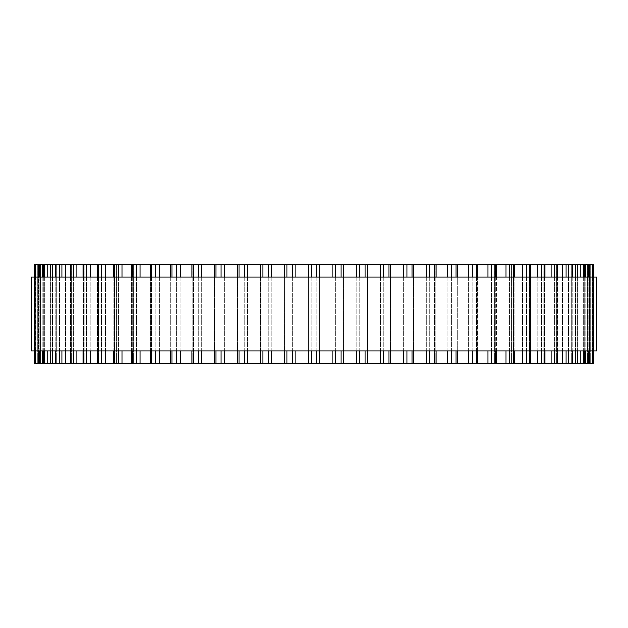 <?xml version="1.0" encoding="UTF-8"?>
<svg xmlns="http://www.w3.org/2000/svg" width="628" height="628" viewBox="0 0 628 628"><rect width="100%" height="100%" fill="white"/><g stroke="black" fill="none" stroke-linecap="round" stroke-linejoin="round"><path stroke-width="0.47" stroke-dasharray="3.14 2.35" d="M308.725 363.322L319.275 363.322L319.275 264.678L38.284 264.678L38.324 363.322L46.15 363.322L38.284 363.322L308.725 363.322L308.725 264.678L308.725 363.322M260.73 363.322L260.73 264.678M35.843 363.322L44.046 363.322L34.548 363.322L34.548 264.678L46.15 264.678L38.284 264.678L38.284 363.322L40.451 363.322L40.451 264.678L40.451 363.322L46.15 363.322L46.15 264.678L46.15 363.322L38.677 363.322L38.677 264.678L38.677 363.322L35.843 363.322L35.843 264.678M319.589 363.322L343.398 363.322L343.398 264.678L319.589 264.678M343.649 363.322L367.309 363.322L367.309 264.678L343.649 264.678M367.435 363.322L593.468 363.322L593.468 264.678L581.85 264.678L589.716 264.678L581.85 264.678L589.716 264.678L589.716 363.322L581.85 363.322L589.676 363.322L589.676 264.678L390.498 264.678L390.749 363.322L390.749 264.678M367.435 264.678L390.844 264.678L390.749 363.322M592.636 363.322L583.954 363.322L592.628 363.322L592.628 264.678L592.636 363.322M584.715 363.322L577.65 363.322L584.715 363.322L584.715 264.678M577.674 363.322L571.402 363.322L577.674 363.322L577.674 264.678M568.646 363.322L563.135 363.322L568.646 363.322L568.646 264.678M557.703 363.322L552.915 363.322L557.703 363.322L557.703 264.678M544.923 363.322L540.834 363.322L544.923 363.322L544.923 264.678M530.409 363.322L526.971 363.322L530.409 363.322L530.409 264.678M514.261 363.322L511.435 363.322L514.261 363.322L514.261 264.678M496.615 363.322L494.346 363.322L496.615 363.322L496.615 264.678M477.594 363.322L475.836 363.322L477.594 363.322L477.594 264.678M457.349 363.322L456.038 363.322L457.349 363.322L457.349 264.678M436.028 363.322L435.11 363.322L436.028 363.322L436.028 264.678M413.805 363.322L413.208 363.322L413.805 363.322L413.805 264.678M31.4 277.011L596.6 277.011M596.6 350.989L31.4 350.989M308.725 350.989L308.725 277.011L308.725 350.989M295.129 350.989L295.129 277.011M292.342 350.989L292.342 277.011M286.941 350.989L286.941 277.011M284.617 350.989L284.617 277.011L284.602 350.989M271.123 350.989L271.123 277.011M268.14 350.989L268.14 277.011M262.802 350.989L262.802 277.011M247.44 350.989L247.44 277.011M244.292 350.989L244.292 277.011M239.056 350.989L239.056 277.011M237.251 363.322L237.251 264.678L237.251 363.322M224.274 350.989L224.274 277.011M220.97 350.989L220.97 277.011M215.875 350.989L215.875 277.011M214.36 363.322L214.36 264.678L214.36 363.322M201.784 350.989L201.784 277.011M198.354 350.989L198.354 277.011M193.44 350.989L193.44 277.011M192.223 363.322L192.223 264.678L192.223 363.322M180.15 350.989L180.15 277.011M176.617 350.989L176.617 277.011M171.923 350.989L171.923 277.011M171.012 363.322L171.012 264.678L171.012 363.322M159.536 350.989L159.536 277.011M155.932 350.989L155.932 277.011M151.489 350.989L151.489 277.011M150.893 363.322L150.893 264.678L150.893 363.322M140.091 350.989L140.091 277.011M136.449 350.989L136.449 277.011M132.296 350.989L132.296 277.011M132.013 363.322L132.013 264.678L132.013 363.322M121.973 350.989L121.973 277.011M118.315 350.989L118.315 277.011M114.477 350.989L114.477 277.011M114.516 363.322L114.516 264.678L114.516 363.322M105.323 350.989L105.323 277.011M101.665 350.989L101.665 277.011M98.18 350.989L98.18 277.011M98.541 363.322L98.541 264.678L98.541 363.322M90.251 350.989L90.251 277.011M86.64 350.989L86.64 277.011M83.532 350.989L83.532 277.011M84.199 363.322L84.199 264.678L84.199 363.322M76.891 350.989L76.891 277.011M73.343 350.989L73.343 277.011M70.626 350.989L70.626 277.011M71.616 363.322L71.616 264.678L71.616 363.322M65.328 350.989L65.328 277.011M61.874 350.989L61.874 277.011M59.582 350.989L59.582 277.011M60.869 363.322L60.869 264.678L60.869 363.322M55.664 350.989L55.664 277.011M52.328 350.989L52.328 277.011M50.468 350.989L50.468 277.011M52.053 363.322L52.053 264.678L52.053 363.322M47.964 350.989L47.964 277.011M44.769 350.989L44.769 277.011M43.363 350.989L43.363 277.011M45.232 363.322L45.232 264.678L45.232 363.322M42.28 350.989L42.28 277.011M39.258 350.989L39.258 277.011M38.324 350.989L38.324 277.011M35.843 350.989L35.843 277.011M35.372 350.989L35.372 277.011L35.364 350.989M37.759 363.322L37.759 264.678L37.759 363.322M37.162 363.322L37.162 264.678L37.162 363.322M34.548 350.989L34.548 277.011L34.532 350.989M35.372 363.322L35.372 264.678L35.364 363.322M39.258 363.322L39.258 264.678M42.28 363.322L42.28 264.678M43.363 363.322L43.363 264.678M44.769 363.322L44.769 264.678M47.964 363.322L47.964 264.678M50.468 363.322L50.468 264.678M52.328 363.322L52.328 264.678M55.664 363.322L55.664 264.678M59.582 363.322L59.582 264.678M61.874 363.322L61.874 264.678M65.328 363.322L65.328 264.678M70.626 363.322L70.626 264.678M73.343 363.322L73.343 264.678M76.891 363.322L76.891 264.678M83.532 363.322L83.532 264.678M86.64 363.322L86.64 264.678M90.251 363.322L90.251 264.678M98.18 363.322L98.18 264.678M101.665 363.322L101.665 264.678M105.323 363.322L105.323 264.678M114.477 363.322L114.477 264.678M118.315 363.322L118.315 264.678M121.973 363.322L121.973 264.678M132.296 363.322L132.296 264.678M136.449 363.322L136.449 264.678M140.091 363.322L140.091 264.678M151.489 363.322L151.489 264.678M155.932 363.322L155.932 264.678M159.536 363.322L159.536 264.678M171.923 363.322L171.923 264.678M176.617 363.322L176.617 264.678M180.15 363.322L180.15 264.678M193.44 363.322L193.44 264.678M198.354 363.322L198.354 264.678M201.784 363.322L201.784 264.678M215.875 363.322L215.875 264.678M220.97 363.322L220.97 264.678M224.274 363.322L224.274 264.678M239.056 363.322L239.056 264.678M244.292 363.322L244.292 264.678M247.44 363.322L247.44 264.678M262.802 363.322L262.802 264.678M268.14 363.322L268.14 264.678M271.123 363.322L271.123 264.678M284.617 363.322L284.617 264.678L284.602 363.322M286.941 363.322L286.941 264.678M292.342 363.322L292.342 264.678M295.129 363.322L295.129 264.678M311.292 363.322L311.292 264.678M316.708 363.322L316.708 264.678M332.871 363.322L332.871 264.678M335.658 363.322L335.658 264.678M341.059 363.322L341.059 264.678M356.877 363.322L356.877 264.678M359.86 363.322L359.86 264.678M365.198 363.322L365.198 264.678M380.56 363.322L380.56 264.678M383.708 363.322L383.708 264.678M388.944 363.322L388.944 264.678M403.725 363.322L403.725 264.678M407.03 363.322L407.03 264.678M412.125 363.322L412.125 264.678M413.64 363.322L413.64 264.678L413.64 363.322M426.216 363.322L426.216 264.678M429.646 363.322L429.646 264.678M434.56 363.322L434.56 264.678M435.777 363.322L435.777 264.678L435.777 363.322M447.85 363.322L447.85 264.678M451.383 363.322L451.383 264.678M456.077 363.322L456.077 264.678M456.988 363.322L456.988 264.678L456.988 363.322M468.464 363.322L468.464 264.678M472.068 363.322L472.068 264.678M476.511 363.322L476.511 264.678M477.107 363.322L477.107 264.678L477.107 363.322M487.909 363.322L487.909 264.678M491.551 363.322L491.551 264.678M495.704 363.322L495.704 264.678M495.987 363.322L495.987 264.678L495.987 363.322M506.027 363.322L506.027 264.678M509.685 363.322L509.685 264.678M513.523 363.322L513.523 264.678M513.484 363.322L513.484 264.678L513.484 363.322M522.677 363.322L522.677 264.678M526.335 363.322L526.335 264.678M529.82 363.322L529.82 264.678M529.459 363.322L529.459 264.678L529.459 363.322M537.749 363.322L537.749 264.678M541.36 363.322L541.36 264.678M544.468 363.322L544.468 264.678M543.801 363.322L543.801 264.678L543.801 363.322M551.109 363.322L551.109 264.678M554.657 363.322L554.657 264.678M557.374 363.322L557.374 264.678M556.384 363.322L556.384 264.678L556.384 363.322M562.672 363.322L562.672 264.678M566.126 363.322L566.126 264.678M568.418 363.322L568.418 264.678M567.131 363.322L567.131 264.678L567.131 363.322M572.336 363.322L572.336 264.678M575.672 363.322L575.672 264.678M577.532 363.322L577.532 264.678M575.947 363.322L575.947 264.678L575.947 363.322M580.037 363.322L580.037 264.678M583.231 363.322L583.231 264.678M584.637 363.322L584.637 264.678M582.768 363.322L582.768 264.678L582.768 363.322M585.72 363.322L585.72 264.678M588.742 363.322L588.742 264.678M587.549 363.322L587.549 264.678L587.549 363.322M589.323 363.322L589.323 264.678L589.323 363.322M592.157 363.322L592.157 264.678M590.241 363.322L590.241 264.678L590.241 363.322M590.838 363.322L590.838 264.678L590.838 363.322M593.452 350.989L593.452 277.011L593.468 350.989M592.628 350.989L592.628 277.011L592.636 350.989M592.157 350.989L592.157 277.011M589.676 350.989L589.676 277.011M588.742 350.989L588.742 277.011M585.72 350.989L585.72 277.011M584.637 350.989L584.637 277.011M583.231 350.989L583.231 277.011M580.037 350.989L580.037 277.011M577.532 350.989L577.532 277.011M575.672 350.989L575.672 277.011M572.336 350.989L572.336 277.011M568.418 350.989L568.418 277.011M566.126 350.989L566.126 277.011M562.672 350.989L562.672 277.011M557.374 350.989L557.374 277.011M554.657 350.989L554.657 277.011M551.109 350.989L551.109 277.011M544.468 350.989L544.468 277.011M541.36 350.989L541.36 277.011M537.749 350.989L537.749 277.011M529.82 350.989L529.82 277.011M526.335 350.989L526.335 277.011M522.677 350.989L522.677 277.011M513.523 350.989L513.523 277.011M509.685 350.989L509.685 277.011M506.027 350.989L506.027 277.011M495.704 350.989L495.704 277.011M491.551 350.989L491.551 277.011M487.909 350.989L487.909 277.011M476.511 350.989L476.511 277.011M472.068 350.989L472.068 277.011M468.464 350.989L468.464 277.011M456.077 350.989L456.077 277.011M451.383 350.989L451.383 277.011M447.85 350.989L447.85 277.011M434.56 350.989L434.56 277.011M429.646 350.989L429.646 277.011M426.216 350.989L426.216 277.011M412.125 350.989L412.125 277.011M407.03 350.989L407.03 277.011M403.725 350.989L403.725 277.011M388.944 350.989L388.944 277.011M383.708 350.989L383.708 277.011M380.56 350.989L380.56 277.011M367.27 363.322L367.27 264.678M365.198 350.989L365.198 277.011M359.86 350.989L359.86 277.011M356.877 350.989L356.877 277.011M343.383 350.989L343.383 277.011L343.398 350.989M341.059 350.989L341.059 277.011M335.658 350.989L335.658 277.011M332.871 350.989L332.871 277.011M319.275 350.989L319.275 277.011L319.275 350.989M316.708 350.989L316.708 277.011M311.292 350.989L311.292 277.011M284.649 363.322L284.649 264.678L284.649 363.322M260.691 350.989L260.691 277.011M260.848 363.322L260.848 264.678L260.848 363.322M237.156 350.989L237.156 277.011M237.502 363.322L237.502 264.678L237.502 363.322M214.195 350.989L214.195 277.011M214.792 363.322L214.792 264.678L214.792 363.322M191.972 350.989L191.972 277.011M192.89 363.322L192.89 264.678L192.89 363.322M170.651 350.989L170.651 277.011M171.962 363.322L171.962 264.678L171.962 363.322M150.406 350.989L150.406 277.011M152.164 363.322L152.164 264.678L152.164 363.322M131.385 350.989L131.385 277.011M133.654 363.322L133.654 264.678L133.654 363.322M113.739 350.989L113.739 277.011M116.565 363.322L116.565 264.678L116.565 363.322M97.591 350.989L97.591 277.011M101.029 363.322L101.029 264.678L101.029 363.322M83.077 350.989L83.077 277.011M87.166 363.322L87.166 264.678L87.166 363.322M70.297 350.989L70.297 277.011M75.085 363.322L75.085 264.678L75.085 363.322M59.354 350.989L59.354 277.011M64.865 363.322L64.865 264.678L64.865 363.322M50.326 350.989L50.326 277.011M56.598 363.322L56.598 264.678L56.598 363.322M43.285 350.989L43.285 277.011M50.35 363.322L50.35 264.678L50.35 363.322M38.284 350.989L38.284 277.011M44.046 363.322L44.046 264.678L44.046 363.322M43.285 363.322L43.285 264.678M50.326 363.322L50.326 264.678M59.354 363.322L59.354 264.678M70.297 363.322L70.297 264.678M83.077 363.322L83.077 264.678M97.591 363.322L97.591 264.678M113.739 363.322L113.739 264.678M131.385 363.322L131.385 264.678M150.406 363.322L150.406 264.678M170.651 363.322L170.651 264.678M191.972 363.322L191.972 264.678M214.195 363.322L214.195 264.678M237.156 363.322L237.156 264.678M319.275 363.322L319.275 264.678M343.398 363.322L343.398 264.678M343.351 363.322L343.351 264.678L343.351 363.322M367.309 363.322L367.309 264.678M367.152 363.322L367.152 264.678L367.152 363.322M390.498 363.322L390.498 264.678L390.498 363.322M413.208 363.322L413.208 264.678L413.208 363.322M435.11 363.322L435.11 264.678L435.11 363.322M456.038 363.322L456.038 264.678L456.038 363.322M475.836 363.322L475.836 264.678L475.836 363.322M494.346 363.322L494.346 264.678L494.346 363.322M511.435 363.322L511.435 264.678L511.435 363.322M526.971 363.322L526.971 264.678L526.971 363.322M540.834 363.322L540.834 264.678L540.834 363.322M552.915 363.322L552.915 264.678L552.915 363.322M563.135 363.322L563.135 264.678L563.135 363.322M571.402 363.322L571.402 264.678L571.402 363.322M577.65 363.322L577.65 264.678L577.65 363.322M581.85 363.322L581.85 264.678L581.85 363.322M583.954 363.322L583.954 264.678L583.954 363.322M589.716 350.989L589.716 277.011M584.715 350.989L584.715 277.011M577.674 350.989L577.674 277.011M568.646 350.989L568.646 277.011M557.703 350.989L557.703 277.011M544.923 350.989L544.923 277.011M530.409 350.989L530.409 277.011M514.261 350.989L514.261 277.011M496.615 350.989L496.615 277.011M477.594 350.989L477.594 277.011M457.349 350.989L457.349 277.011M436.028 350.989L436.028 277.011M413.805 350.989L413.805 277.011M390.844 350.989L390.844 277.011M367.309 350.989L367.309 277.011"/><path stroke-width="0.94" d="M593.468 363.322L593.468 350.989L593.452 363.322L260.73 363.322M593.468 264.678L593.468 277.011L593.452 264.678L260.73 264.678M260.691 350.989L260.691 363.322L38.284 363.322L38.324 350.989M260.691 277.011L260.691 264.678L38.284 264.678L38.324 277.011M38.284 277.011L38.284 264.678L34.532 264.678L34.548 277.011L34.532 264.678M38.284 350.989L38.284 363.322L34.532 363.322L34.548 350.989L34.532 363.322M319.275 363.322L319.275 350.989L319.589 363.322M319.275 264.678L319.275 277.011L319.589 264.678M343.398 363.322L343.398 350.989L343.649 363.322M343.398 264.678L343.398 277.011L343.649 264.678M592.628 264.678L592.628 277.011L592.636 264.678M592.628 363.322L592.628 350.989L592.636 363.322M589.676 277.011L589.676 264.678L589.716 277.011M589.676 350.989L589.676 363.322L589.716 350.989M390.749 264.678L390.844 277.011M390.749 363.322L390.844 350.989M308.725 264.678L308.725 277.011L308.725 264.678M308.725 363.322L308.725 350.989L308.725 363.322M596.6 277.011L31.4 277.011L31.4 350.989L596.6 350.989L596.6 277.011M295.129 363.322L295.129 350.989M295.129 277.011L295.129 264.678M292.342 363.322L292.342 350.989M292.342 277.011L292.342 264.678M286.941 363.322L286.941 350.989M286.941 277.011L286.941 264.678M284.617 363.322L284.617 350.989L284.602 363.322M284.617 277.011L284.617 264.678L284.602 277.011M271.123 363.322L271.123 350.989M271.123 277.011L271.123 264.678M268.14 363.322L268.14 350.989M268.14 277.011L268.14 264.678M262.802 363.322L262.802 350.989M262.802 277.011L262.802 264.678M247.44 363.322L247.44 350.989M247.44 277.011L247.44 264.678M244.292 363.322L244.292 350.989M244.292 277.011L244.292 264.678M239.056 363.322L239.056 350.989M239.056 277.011L239.056 264.678M224.274 363.322L224.274 350.989M224.274 277.011L224.274 264.678M220.97 363.322L220.97 350.989M220.97 277.011L220.97 264.678M215.875 363.322L215.875 350.989M215.875 277.011L215.875 264.678M201.784 363.322L201.784 350.989M201.784 277.011L201.784 264.678M198.354 363.322L198.354 350.989M198.354 277.011L198.354 264.678M193.44 363.322L193.44 350.989M193.44 277.011L193.44 264.678M180.15 363.322L180.15 350.989M180.15 277.011L180.15 264.678M176.617 363.322L176.617 350.989M176.617 277.011L176.617 264.678M171.923 363.322L171.923 350.989M171.923 277.011L171.923 264.678M159.536 363.322L159.536 350.989M159.536 277.011L159.536 264.678M155.932 363.322L155.932 350.989M155.932 277.011L155.932 264.678M151.489 363.322L151.489 350.989M151.489 277.011L151.489 264.678M140.091 363.322L140.091 350.989M140.091 277.011L140.091 264.678M136.449 363.322L136.449 350.989M136.449 277.011L136.449 264.678M132.296 363.322L132.296 350.989M132.296 277.011L132.296 264.678M121.973 363.322L121.973 350.989M121.973 277.011L121.973 264.678M118.315 363.322L118.315 350.989M118.315 277.011L118.315 264.678M114.477 363.322L114.477 350.989M114.477 277.011L114.477 264.678M105.323 363.322L105.323 350.989M105.323 277.011L105.323 264.678M101.665 363.322L101.665 350.989M101.665 277.011L101.665 264.678M98.18 363.322L98.18 350.989M98.18 277.011L98.18 264.678M90.251 363.322L90.251 350.989M90.251 277.011L90.251 264.678M86.64 363.322L86.64 350.989M86.64 277.011L86.64 264.678M83.532 363.322L83.532 350.989M83.532 277.011L83.532 264.678M76.891 363.322L76.891 350.989M76.891 277.011L76.891 264.678M73.343 363.322L73.343 350.989M73.343 277.011L73.343 264.678M70.626 363.322L70.626 350.989M70.626 277.011L70.626 264.678M65.328 363.322L65.328 350.989M65.328 277.011L65.328 264.678M61.874 363.322L61.874 350.989M61.874 277.011L61.874 264.678M59.582 363.322L59.582 350.989M59.582 277.011L59.582 264.678M55.664 363.322L55.664 350.989M55.664 277.011L55.664 264.678M52.328 363.322L52.328 350.989M52.328 277.011L52.328 264.678M50.468 363.322L50.468 350.989M50.468 277.011L50.468 264.678M47.964 363.322L47.964 350.989M47.964 277.011L47.964 264.678M44.769 363.322L44.769 350.989M44.769 277.011L44.769 264.678M43.363 363.322L43.363 350.989M43.363 277.011L43.363 264.678M42.28 363.322L42.28 350.989M42.28 277.011L42.28 264.678M39.258 363.322L39.258 350.989M39.258 277.011L39.258 264.678M35.843 363.322L35.843 350.989M35.843 277.011L35.843 264.678M35.372 363.322L35.372 350.989L35.364 363.322M35.372 277.011L35.372 264.678L35.364 277.011M592.157 363.322L592.157 350.989M592.157 277.011L592.157 264.678M588.742 363.322L588.742 350.989M588.742 277.011L588.742 264.678M585.72 363.322L585.72 350.989M585.72 277.011L585.72 264.678M584.637 363.322L584.637 350.989M584.637 277.011L584.637 264.678M583.231 363.322L583.231 350.989M583.231 277.011L583.231 264.678M580.037 363.322L580.037 350.989M580.037 277.011L580.037 264.678M577.532 363.322L577.532 350.989M577.532 277.011L577.532 264.678M575.672 363.322L575.672 350.989M575.672 277.011L575.672 264.678M572.336 363.322L572.336 350.989M572.336 277.011L572.336 264.678M568.418 363.322L568.418 350.989M568.418 277.011L568.418 264.678M566.126 363.322L566.126 350.989M566.126 277.011L566.126 264.678M562.672 363.322L562.672 350.989M562.672 277.011L562.672 264.678M557.374 363.322L557.374 350.989M557.374 277.011L557.374 264.678M554.657 363.322L554.657 350.989M554.657 277.011L554.657 264.678M551.109 363.322L551.109 350.989M551.109 277.011L551.109 264.678M544.468 363.322L544.468 350.989M544.468 277.011L544.468 264.678M541.36 363.322L541.36 350.989M541.36 277.011L541.36 264.678M537.749 363.322L537.749 350.989M537.749 277.011L537.749 264.678M529.82 363.322L529.82 350.989M529.82 277.011L529.82 264.678M526.335 363.322L526.335 350.989M526.335 277.011L526.335 264.678M522.677 363.322L522.677 350.989M522.677 277.011L522.677 264.678M513.523 363.322L513.523 350.989M513.523 277.011L513.523 264.678M509.685 363.322L509.685 350.989M509.685 277.011L509.685 264.678M506.027 363.322L506.027 350.989M506.027 277.011L506.027 264.678M495.704 363.322L495.704 350.989M495.704 277.011L495.704 264.678M491.551 363.322L491.551 350.989M491.551 277.011L491.551 264.678M487.909 363.322L487.909 350.989M487.909 277.011L487.909 264.678M476.511 363.322L476.511 350.989M476.511 277.011L476.511 264.678M472.068 363.322L472.068 350.989M472.068 277.011L472.068 264.678M468.464 363.322L468.464 350.989M468.464 277.011L468.464 264.678M456.077 363.322L456.077 350.989M456.077 277.011L456.077 264.678M451.383 363.322L451.383 350.989M451.383 277.011L451.383 264.678M447.85 363.322L447.85 350.989M447.85 277.011L447.85 264.678M434.56 363.322L434.56 350.989M434.56 277.011L434.56 264.678M429.646 363.322L429.646 350.989M429.646 277.011L429.646 264.678M426.216 363.322L426.216 350.989M426.216 277.011L426.216 264.678M412.125 363.322L412.125 350.989M412.125 277.011L412.125 264.678M407.03 363.322L407.03 350.989M407.03 277.011L407.03 264.678M403.725 363.322L403.725 350.989M403.725 277.011L403.725 264.678M388.944 363.322L388.944 350.989M388.944 277.011L388.944 264.678M383.708 363.322L383.708 350.989M383.708 277.011L383.708 264.678M380.56 363.322L380.56 350.989M380.56 277.011L380.56 264.678M365.198 363.322L365.198 350.989M365.198 277.011L365.198 264.678M359.86 363.322L359.86 350.989M359.86 277.011L359.86 264.678M356.877 363.322L356.877 350.989M356.877 277.011L356.877 264.678M341.059 363.322L341.059 350.989M341.059 277.011L341.059 264.678M335.658 363.322L335.658 350.989M335.658 277.011L335.658 264.678M332.871 363.322L332.871 350.989M332.871 277.011L332.871 264.678M316.708 363.322L316.708 350.989M316.708 277.011L316.708 264.678M311.292 363.322L311.292 350.989M311.292 277.011L311.292 264.678M237.156 363.322L237.156 350.989M237.156 277.011L237.156 264.678M214.195 363.322L214.195 350.989M214.195 277.011L214.195 264.678M191.972 363.322L191.972 350.989M191.972 277.011L191.972 264.678M170.651 363.322L170.651 350.989M170.651 277.011L170.651 264.678M150.406 363.322L150.406 350.989M150.406 277.011L150.406 264.678M131.385 363.322L131.385 350.989M131.385 277.011L131.385 264.678M113.739 363.322L113.739 350.989M113.739 277.011L113.739 264.678M97.591 363.322L97.591 350.989M97.591 277.011L97.591 264.678M83.077 363.322L83.077 350.989M83.077 277.011L83.077 264.678M70.297 363.322L70.297 350.989M70.297 277.011L70.297 264.678M59.354 363.322L59.354 350.989M59.354 277.011L59.354 264.678M50.326 363.322L50.326 350.989M50.326 277.011L50.326 264.678M43.285 363.322L43.285 350.989M43.285 277.011L43.285 264.678M584.715 363.322L584.715 350.989M584.715 277.011L584.715 264.678M577.674 363.322L577.674 350.989M577.674 277.011L577.674 264.678M568.646 363.322L568.646 350.989M568.646 277.011L568.646 264.678M557.703 363.322L557.703 350.989M557.703 277.011L557.703 264.678M544.923 363.322L544.923 350.989M544.923 277.011L544.923 264.678M530.409 363.322L530.409 350.989M530.409 277.011L530.409 264.678M514.261 363.322L514.261 350.989M514.261 277.011L514.261 264.678M496.615 363.322L496.615 350.989M496.615 277.011L496.615 264.678M477.594 363.322L477.594 350.989M477.594 277.011L477.594 264.678M457.349 363.322L457.349 350.989M457.349 277.011L457.349 264.678M436.028 363.322L436.028 350.989M436.028 277.011L436.028 264.678M413.805 363.322L413.805 350.989M413.805 277.011L413.805 264.678M367.309 363.322L367.309 350.989M367.309 277.011L367.309 264.678"/></g></svg>
